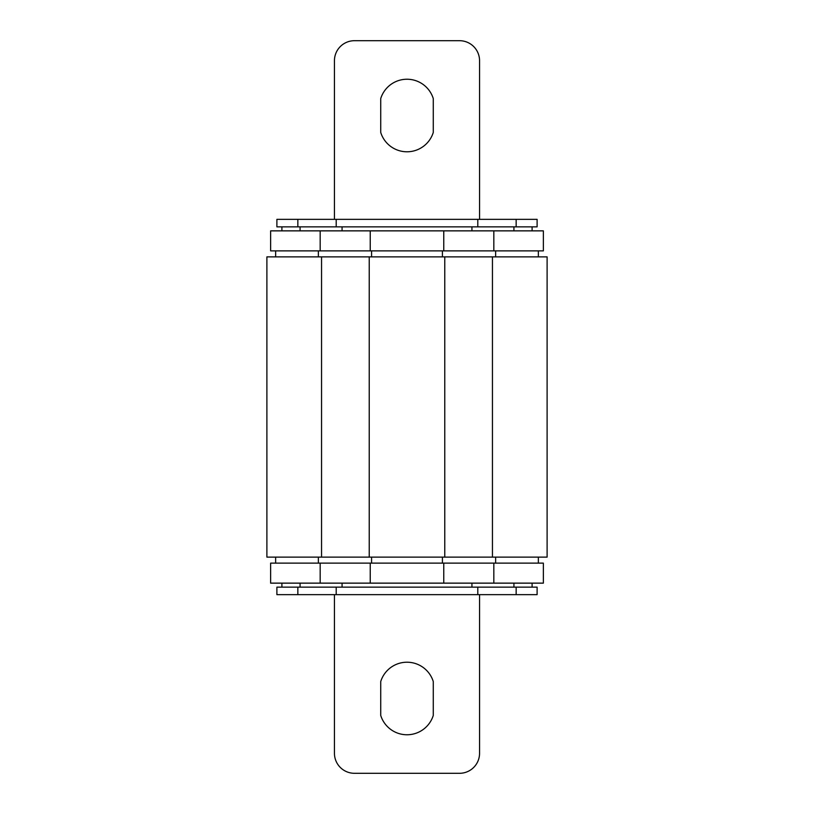 <?xml version="1.0" encoding="UTF-8"?>
<svg xmlns="http://www.w3.org/2000/svg" width="814" height="814" viewBox="0 0 814 814"><rect width="100%" height="100%" fill="white"/><g stroke="black" fill="none" stroke-linecap="round" stroke-linejoin="round"><path stroke-width="1.22" d="M543.365 583.139L270.635 583.139L270.635 563.125L543.365 563.125L543.365 583.139M320.177 230.861L270.635 230.861L270.635 250.875L320.177 250.875L320.177 230.861L543.365 230.861L543.365 250.875L320.177 250.875M479.558 219.342L479.558 60.714A20.014 20.014 0 0 0 459.544 40.7L354.456 40.7A20.014 20.014 0 0 0 334.442 60.714L334.442 219.342M433.272 132.468A27.523 27.523 0 0 1 380.728 132.468L380.728 98.555A27.523 27.523 0 0 1 433.272 98.555L433.272 132.468M300.071 226.852L300.071 230.861M342.063 226.852L342.063 230.861M471.937 226.852L471.937 230.861M513.929 226.852L513.929 230.861M321.55 256.878L266.89 256.878L266.89 557.122L321.55 557.122L321.55 256.878L547.11 256.878L547.11 557.122L321.55 557.122M479.558 594.658L479.558 753.286A20.014 20.014 0 0 1 459.544 773.3L354.456 773.3A20.014 20.014 0 0 1 334.442 753.286L334.442 594.658M380.728 715.445L380.728 681.532A27.523 27.523 0 0 1 433.272 681.532L433.272 715.445A27.523 27.523 0 0 1 380.728 715.445M300.071 587.148L300.071 583.139M513.929 587.148L513.929 583.139M471.937 587.148L471.937 583.139M342.063 587.148L342.063 583.139M297.843 226.852L297.843 219.342L276.892 219.342L276.892 226.852L537.108 226.852L537.108 219.342L516.157 219.342L516.157 226.852M297.843 219.342L336.202 219.342L336.202 226.852M336.202 219.342L477.798 219.342L477.798 226.852M477.798 219.342L516.157 219.342M297.843 587.148L276.892 587.148L276.892 594.658L297.843 594.658L297.843 587.148L537.108 587.148L537.108 594.658L516.157 594.658L516.157 587.148M516.157 594.658L477.798 594.658L477.798 587.148M477.798 594.658L336.202 594.658L336.202 587.148M336.202 594.658L297.843 594.658M493.823 250.875L493.823 230.861M443.762 250.875L443.762 230.861M370.238 250.875L370.238 230.861M495.645 256.878L495.645 250.875M442.409 256.878L442.409 250.875M371.591 256.878L371.591 250.875M318.355 256.878L318.355 250.875M492.45 557.122L492.45 256.878M444.77 557.122L444.77 256.878M369.23 557.122L369.23 256.878M495.645 563.125L495.645 557.122M442.409 563.125L442.409 557.122M371.591 563.125L371.591 557.122M318.355 563.125L318.355 557.122M493.823 583.139L493.823 563.125M443.762 583.139L443.762 563.125M370.238 583.139L370.238 563.125M320.177 583.139L320.177 563.125M281.898 226.852L281.898 230.861M532.102 226.852L532.102 230.861M538.359 256.878L538.359 250.875M275.641 256.878L275.641 250.875M538.359 563.125L538.359 557.122M275.641 563.125L275.641 557.122M281.898 587.148L281.898 583.139M532.102 587.148L532.102 583.139"/></g></svg>
